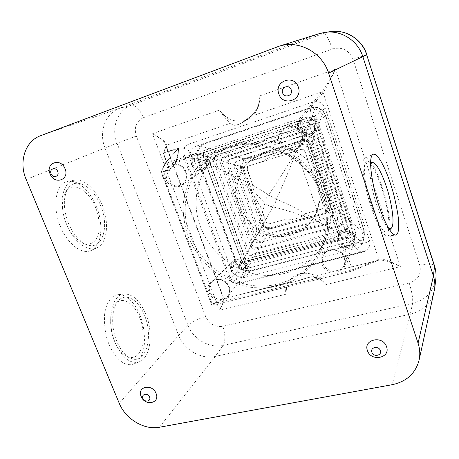 <?xml version="1.0" encoding="UTF-8"?>
<svg xmlns="http://www.w3.org/2000/svg" width="459" height="459" viewBox="0 0 459 459"><rect width="100%" height="100%" fill="white"/><g stroke="black" fill="none" stroke-linecap="round" stroke-linejoin="round"><path stroke-width="0.34" stroke-dasharray="2.29 1.72" d="M203.762 144.143L202.66 144.137L199.837 146.163C198.363 148.01 197.318 150.483 196.704 153.581L197.054 158.567L235.943 263.357L238.76 267.018L245.938 270.994L249.535 271.361L250.161 271.229L250.287 270.529L246.626 270.288L239.093 266.117L236.603 262.95L197.766 158.252L197.502 153.88C198.225 150.609 199.321 148.022 200.795 146.1L203.762 144.143L310.387 108.261L315.046 107.716C318.563 108.054 321.369 109.494 323.457 112.036L325.632 116.093L363.603 229.265L364.142 233.212C363.821 235.851 362.426 238.393 359.965 240.843L356.052 243.121L250.287 270.529M236.603 262.95L231.009 269.215C232.564 274.648 240.39 279.009 245.45 277.236L250.161 271.229L356.035 243.832L360.504 241.268C362.599 239.254 363.889 237.073 364.383 234.727L363.884 229.443L325.861 116.104L323.354 111.462C321.34 109.041 318.666 107.67 315.333 107.349L310.014 107.963L196.865 145.933L307.278 108.749L310.014 107.963L310.387 108.261M327.967 211.61L270.202 227.75L266.432 227.434L263.988 224.376L262.973 224.749L266.031 228.192L270.426 228.8L328.214 212.689L331.777 209.797L332.064 205.259L331.168 205.42L331.077 209.327L327.967 211.61L328.214 212.689L360.504 241.268M270.202 227.75L270.426 228.8L245.938 270.994M189.056 144.046L312.986 101.996C318.672 100.693 322.746 102.782 325.196 108.249L369.478 240.424C369.116 242.593 359.713 244.549 352.317 243.941L352.282 244.004C356.482 249.432 359.867 252.163 362.455 252.192L363.408 251.406L240.568 282.595C235.639 283.318 232.036 281.31 229.758 276.57L184.392 155.262C182.98 150.454 184.22 146.846 188.121 144.442L189.056 144.046C186.561 146.306 187.794 151.057 192.763 158.303L192.734 158.366C187.513 158.2 184.432 157.569 183.491 156.473L184.392 155.262M369.478 240.424C370.172 242.599 370.069 244.693 369.174 246.707C368.003 249.105 366.081 250.671 363.408 251.406M325.196 108.249L310.009 119.633L296.503 150.936C289.939 168.436 283.243 184.552 276.421 199.281C290.53 205.041 305.574 213.068 321.535 223.349L321.535 223.355C304.133 215.873 287.879 210.36 272.778 206.82C267.947 216.2 261.223 228.014 252.605 242.254L235.823 274.138C231.835 276.869 229.54 278.12 228.938 277.89L229.758 276.57M312.986 101.996C311.431 102.271 309.779 111.893 310.003 119.541L310.009 119.633M227.274 172.831C243.93 180.048 257.706 187.467 268.595 195.086C277.643 181.58 286.944 166.864 296.503 150.936L227.274 172.831L252.599 242.249C258.394 226.465 262.525 213.263 264.998 202.637C255.233 192.814 242.656 182.883 227.268 172.836L227.268 172.831C220.624 169.296 214.141 166.502 207.818 164.448L205.902 163.863L304.793 131.716L340.475 236.052C343.51 238.703 347.429 241.331 352.231 243.936M192.814 158.372L205.902 163.863L242.186 262.089L340.475 236.052L339.069 234.847C334.261 230.888 328.414 227.062 321.541 223.355L252.599 242.249M235.886 274.092L235.892 274.172C236.259 280.191 237.429 283.266 239.409 283.398L240.568 282.595M272.778 206.82C274.356 205.012 275.566 202.499 276.421 199.281L268.595 195.086C266.358 197.559 265.159 200.072 264.998 202.637C266.931 205.018 269.525 206.418 272.778 206.82M323.434 117.056L362.937 234.566L363.884 229.374L325.873 116.075L323.434 117.056C321.902 110.94 313.422 106.362 307.645 108.634L307.278 108.749M196.865 145.933C191.432 147.247 188.058 155.366 190.588 160.845L197.766 158.252M231.009 269.215L190.588 160.845M356.052 243.121L354.95 249.185L245.45 277.236M354.95 249.185C359.299 248.038 362.105 245.112 363.362 240.413L362.937 234.566M263.988 224.376L243.092 166.382C242.117 163.289 243.063 161.207 245.926 160.134L303.944 141.567C307.1 140.718 309.297 141.86 310.525 144.998L331.168 205.42M364.096 230.131L364.492 233.952L364.142 233.212L332.064 205.259L311.409 144.774L310.525 144.998M325.597 115.375L323.446 111.543L311.409 144.774C309.848 141.229 307.214 139.852 303.502 140.649L303.944 141.567M243.092 166.382L242.054 166.76L262.973 224.749L238.76 267.018M307.645 108.634L310.743 107.745L315.304 107.343L303.502 140.649L245.456 159.262C242.335 160.639 241.204 163.14 242.054 166.76L196.704 153.581M199.837 146.163L200.795 146.1L245.456 159.262L245.926 160.134M364.486 233.992L363.362 240.413M239.483 205.575C246.053 221.416 257.631 231.118 274.224 234.692C291.075 236.798 304.323 231.049 313.962 217.446C320.376 206.751 321.581 195.086 317.576 182.441C309.722 157.213 277.196 144.08 256.197 156.984C239.621 166.083 232.604 187.542 239.483 205.575M316.75 183.485C320.795 196.251 319.584 208.025 313.118 218.805C303.388 232.524 290.025 238.319 273.025 236.178C256.288 232.57 244.601 222.776 237.969 206.791C231.02 188.592 238.078 166.95 254.797 157.77C275.974 144.751 308.815 158.022 316.75 183.485M284.155 219.683C292.452 220.395 299.859 218.312 306.377 213.424L321.048 209.293L322.752 208.145L323.222 205.058L318.11 190.192L316.285 177.994L310.146 167.007L304.937 151.854C304.024 149.858 302.527 149.077 300.444 149.508L285.716 154.167C277.184 153.685 269.754 156.037 263.414 161.224L248.388 166.135C247.189 167.116 246.827 168.396 247.298 169.973L252.559 184.604L254.579 196.429L260.609 206.986L265.772 221.347C266.656 223.229 268.079 223.998 270.041 223.659L284.155 219.683L270.259 223.43C268.331 223.734 266.914 222.965 265.99 221.118L260.609 206.986M318.11 190.192L323.388 204.84L322.935 207.898L321.214 209.074L306.377 213.424M327.915 209.201L306.641 147.132L307.593 146.381L328.69 207.967L327.915 209.201L327.617 212.047L325.718 213.458L266.404 229.993C264.447 230.309 263.018 229.534 262.123 227.67L240.591 168.046C240.091 166.405 240.516 165.079 241.87 164.052L243.953 162.888L303.089 144.028L302.108 144.769L242.536 163.748M302.108 144.769C304.202 144.35 305.711 145.136 306.641 147.132M333.429 212.138L332.677 213.406L332.419 216.189L330.457 217.675L331.214 216.39L333.171 214.91L333.429 212.138L309.326 141.596C308.396 139.588 306.882 138.802 304.782 139.226L236.609 161.195C235.226 162.211 234.79 163.553 235.295 165.217L233.826 166.095C233.315 164.42 233.757 163.071 235.146 162.05L237.223 160.92M330.457 217.675L262.743 236.356C260.787 236.666 259.358 235.886 258.463 234.021L259.719 232.656L235.295 165.217M259.719 232.656C260.614 234.515 262.032 235.283 263.982 234.974L262.743 236.356M331.214 216.39L263.982 234.974M332.677 213.406L308.373 142.324L309.326 141.596M258.463 234.021L233.826 166.095M304.782 139.226L303.801 139.943L235.765 161.775M303.801 139.943C305.912 139.513 307.438 140.311 308.373 142.324M338.237 216.361L337.508 217.664L337.285 220.383L335.254 221.949L335.994 220.63L338.013 219.069L338.237 216.361L311.093 136.725C310.152 134.699 308.626 133.902 306.503 134.338L229.873 159.187C228.45 160.197 228.003 161.551 228.513 163.261L227.004 164.127C226.488 162.411 226.941 161.052 228.364 160.036L230.435 158.94M335.254 221.949L259.071 242.748C257.115 243.052 255.68 242.272 254.779 240.401L256.065 238.996L228.513 163.261M256.065 238.996C256.96 240.86 258.383 241.635 260.328 241.331L259.071 242.748M335.994 220.63L260.328 241.331M337.508 217.664L310.135 137.43L311.093 136.725M254.779 240.401L227.004 164.127M306.503 134.338L305.522 135.032L228.932 159.789M305.522 135.032C307.656 134.596 309.194 135.394 310.135 137.43M343.108 220.647L342.403 221.978L342.213 224.635L340.119 226.287L340.836 224.933L342.919 223.292L343.108 220.647L312.889 131.762C311.942 129.713 310.399 128.916 308.253 129.358L223.074 157.162C221.617 158.16 221.152 159.537 221.674 161.281L220.119 162.147C219.591 160.392 220.062 159.009 221.519 157.999L223.585 156.938M340.119 226.287L255.376 249.168C253.42 249.466 251.985 248.686 251.084 246.81L252.387 245.37L221.674 161.281M252.387 245.37C253.288 247.235 254.711 248.015 256.661 247.711L255.376 249.168M340.836 224.933L256.661 247.711M342.403 221.978L311.936 132.444L312.889 131.762M251.084 246.81L220.119 162.147M308.253 129.358L307.272 130.029L222.036 157.781M307.272 130.029C309.429 129.581 310.984 130.39 311.936 132.444M348.042 224.99L347.36 226.356L347.205 228.949L345.053 230.682L345.747 229.293L347.888 227.566L348.042 224.99L314.719 126.707C313.767 124.641 312.206 123.832 310.037 124.286L216.212 155.113C214.72 156.112 214.244 157.506 214.772 159.29L213.171 160.145C212.637 158.349 213.119 156.949 214.617 155.951L216.677 154.918M345.053 230.682L251.67 255.617C249.713 255.915 248.279 255.124 247.367 253.253L248.698 251.773L214.772 159.29M248.698 251.773C249.598 253.638 251.027 254.424 252.978 254.125L251.67 255.617M345.747 229.293L252.978 254.125M347.36 226.356L313.767 127.367L314.719 126.707M247.367 253.253L213.171 160.145M310.037 124.286L309.062 124.934L215.082 155.756M309.062 124.934C311.242 124.481 312.809 125.29 313.767 127.367M316.578 121.56L353.051 229.391L352.392 230.797L315.631 122.197L316.578 121.56C315.62 119.472 314.042 118.657 311.856 119.122L208.065 153.708L311.856 119.122M209.706 152.881L209.287 153.054C207.766 154.046 207.273 155.452 207.812 157.276L244.986 258.205C245.892 260.069 247.321 260.855 249.271 260.569L350.722 233.711L352.925 231.904L353.051 229.391M307.593 146.381C306.675 144.396 305.172 143.61 303.089 144.028M243.953 162.888L243.287 163.192C241.945 164.207 241.52 165.533 242.019 167.162L240.591 168.046M262.123 227.67L263.363 226.339L242.019 167.162M263.363 226.339C264.252 228.198 265.669 228.966 267.614 228.651L266.404 229.993M325.718 213.458L326.504 212.201L267.614 228.651M326.504 212.201L328.392 210.801L328.69 207.967M317.146 119.047L315.052 119.862L354.566 236.614L355.461 232.438L317.146 119.047C316.182 116.942 314.599 116.127 312.401 116.597L205.127 152.187C203.348 153.048 202.735 154.511 203.285 156.582L242.363 262.376C243.276 264.246 244.704 265.038 246.655 264.745L353.114 236.769L355.57 234.279L355.461 232.438M353.114 236.769L352.191 241.004L242.788 269.531L246.655 264.745M242.363 262.376L238.445 267.121L198.122 158.401L203.285 156.582M205.167 152.17L312.401 116.597M315.052 119.862C314.065 117.716 312.459 116.884 310.227 117.378M200.021 153.931L199.975 153.949C198.122 154.815 197.508 156.301 198.122 158.401M352.191 241.004L354.669 238.502L354.566 236.614M238.445 267.121C239.323 269.066 240.774 269.869 242.788 269.531M352.392 230.797L352.271 233.321L350.056 235.134L247.946 262.1C245.984 262.387 244.549 261.596 243.637 259.719L206.166 158.126C205.621 156.289 206.114 154.878 207.646 153.885L208.065 153.708M310.881 119.742C313.084 119.277 314.667 120.097 315.631 122.197M285.716 154.167L300.639 149.347C302.751 148.888 304.242 149.668 305.126 151.694L310.146 167.007M252.559 184.604L247.539 169.801C247.103 168.195 247.47 166.915 248.646 165.951L263.414 161.224M309.584 117.59L307.989 122.186L310.806 124.142L309.859 126.173L346.075 232.604L348.06 233.746L349.913 232.036L313.64 125.106L310.806 124.142M346.075 232.604L245.754 259.278L208.902 159.198L206.923 158.217L206.808 155.532L200.612 153.736M243.373 269.364L246.649 263.667L347.142 237.2L348.06 233.746M246.649 263.667L244.848 261.102L245.754 259.278M198.368 159.015L204.553 160.782L241.52 260.832L244.848 261.102M204.553 160.782L206.923 158.217M371.142 162.17C374.871 167.805 378.549 176.101 382.169 187.06C387.62 204.266 390.288 218.341 390.173 229.282M390.087 230.527C389.754 234.073 388.836 235.926 387.327 236.075C383.036 235.329 377.677 225.771 371.256 207.405C363.39 184.139 360.608 158.785 365.301 157.804C366.695 157.282 368.468 158.493 370.625 161.442M96.419 206.751C101.066 216.143 105.249 243 91.427 250.419C78.414 256.082 64.036 237.005 60.473 226.436C54.569 215.862 51.798 184.283 68.236 181.259C81.874 179.802 93.171 197.651 96.419 206.751M102.214 205.001C109.472 222.558 107.372 243.201 97.067 247.734C88.094 252.461 73.681 242.025 66.641 224.371C57.926 204.025 62.573 181.288 74.582 180.163C84.198 178.442 96.292 189.785 102.214 205.001M139.961 315.322C142.703 321.266 144.241 329.579 144.568 340.268C144.281 352.202 140.563 360.149 133.403 364.102C122.496 367.751 112.489 353.545 109.15 344.548C105.931 337.79 104.365 328.46 104.445 316.549C105.054 305.011 110.837 294.948 118.279 294.632C129.048 294.317 136.948 307.45 139.961 315.322M115.243 342.804C122.203 357.831 130.149 364.182 139.083 361.864C150.627 358.009 153.65 332.827 145.813 314.151C140.161 300.926 133.076 294.202 124.555 293.984C111.858 293.835 105.909 321.22 115.243 342.804M388.291 227.693C383.833 223.877 379.082 212.121 376.598 204.479C373.385 195.459 368.043 173.06 370.585 164.678M371.819 206.355C364.01 183.29 361.985 158.957 367.521 161.384C371.715 163.519 376.443 172.366 381.71 187.926C388.062 207.009 391.079 228.989 387.385 231.938C383.644 233.614 378.457 225.088 371.819 206.355M95.564 207.749C93.234 198.208 76.131 177.994 65.993 191.334C59.762 200.749 63.112 216.545 66.348 223.791C69.114 232.07 74.846 238.674 83.532 243.614C91.875 245.548 97.004 241.405 98.926 231.187C99.528 221.588 98.404 213.774 95.564 207.749M68.454 223.384C63.067 208.742 62.998 197.037 68.23 188.276C76.074 176.417 93.561 186.888 100.687 205.833C109.69 226.855 102.357 250.683 87.072 244.739C79.573 241.75 73.365 234.629 68.454 223.384M139.553 317.347C137.063 309.171 125.238 293.754 115.622 303.829C107.498 313.663 110.963 333.94 114.532 341.209C116.741 347.618 120.918 352.805 127.074 356.763C135.101 359.443 140.368 354.933 142.875 343.234C143.633 332.127 142.525 323.497 139.553 317.347M144.493 315.39C138.498 299.71 125.668 291.981 118.204 300.915C111.526 308.052 110.682 326.906 116.798 341.353C120.43 349.867 124.957 355.455 130.367 358.1C145.601 365.743 153.937 337.078 144.493 315.39M206.177 159.698C207.302 163.484 206.407 166.433 203.48 168.533C201.306 169.767 199.022 169.796 196.63 168.619C191.311 166.089 190.657 157.546 195.643 155.09C197.8 153.994 200.038 154.035 202.35 155.222L206.177 159.698M246.953 271.223L246.724 265.979C244.779 260.064 236.408 257.597 232.524 261.739L231.663 262.755C230.217 264.963 229.965 267.419 230.9 270.127C232.965 276.375 242.077 278.607 245.674 273.69L246.953 271.223M197.267 170.323C199.883 171.213 202.293 170.949 204.507 169.537C207.738 167.019 208.702 163.605 207.399 159.296L203.945 154.689C201.088 152.738 198.196 152.405 195.276 153.702C191.351 156.089 190.089 159.692 191.495 164.5C192.619 167.317 194.541 169.256 197.267 170.323M314.375 132.49C316.102 129.857 316.486 126.994 315.522 123.901C312.481 117.722 307.88 115.892 301.724 118.405C299.652 119.65 298.252 121.428 297.524 123.758L297.656 129.748C299.612 136.134 308.316 138.612 312.992 134.068L314.375 132.49M339.855 247.143C345.707 250.419 350.36 249.438 353.809 244.205C354.727 242.168 354.824 240.046 354.113 237.831C353.051 234.956 351.049 232.937 348.1 231.772C343.625 230.441 340.044 231.479 337.348 234.893C335.839 237.217 335.518 239.747 336.39 242.478L339.855 247.143M259.289 101.64C257.648 108.301 254.745 113.247 250.574 116.471L242.214 122.587L237.905 124.636C233.407 125.445 231.256 124.911 231.445 123.035L230.952 123.121C231.956 125.341 234.256 125.864 237.848 124.687C241.52 123.391 245.869 120.591 250.895 116.276C256.937 111.789 259.955 104.979 259.937 95.839L259.289 101.64C258.503 109.19 255.078 114.842 249.019 118.6C239.73 123.19 231.152 121.733 223.286 114.216L219.253 110.177C224.359 117.338 228.255 121.646 230.952 123.121L166.468 145.239C166.502 142.422 161.838 138.578 152.486 133.707C159.675 137.884 164.133 141.59 165.854 144.826L166.015 146.352L166.468 145.239L163.364 153.88L163.84 152.721L178.671 147.976L164.867 163.496L164.202 165.538L299.234 120.723L300.943 119.306L323.096 92.557C325.265 90.039 331.168 78.845 335.391 69.246C330.629 78.575 324.14 89.465 321.868 91.932L323.096 92.557L378.807 259.255L378.193 260.345L378.755 260.173C383.317 259.662 390.523 261.808 400.391 266.61C390.064 260.93 382.869 258.474 378.807 259.255L352.437 269.915L350.406 270.15L351.749 271.097L378.193 260.345L308.035 277.706L294.162 282.004C290.61 282.87 288.648 283.065 288.281 282.595L288.166 282.589C286.123 283.255 285.326 287.156 285.762 294.294L286.433 289.319C286.76 286.043 287.885 283.094 289.807 280.478C296.468 270.85 313.325 270.787 322.052 280.627L325.993 284.58C321.093 278.372 315.385 275.997 308.873 277.466L307.645 277.661C312.235 276.198 317.037 277.19 322.052 280.627M286.433 289.319C286.559 286.083 287.076 283.949 287.988 282.91L288.7 282.348C288.091 282.962 289.933 282.83 294.213 281.958L307.645 277.661M327.227 190.456C333.217 209.229 332.052 226.769 323.75 243.063C311.454 266.203 285.039 278.533 259.226 274.792C233.384 271.022 210.033 251.957 200.669 227.228C188.534 196.641 201.22 159.634 231.043 146.048C264.969 128.526 314.885 150.787 327.227 190.456M245.508 266.3L245.364 271.636L244.458 273.025C239.701 279.078 228.536 271.143 232.271 264.378L233.304 262.881C238.141 259.599 242.209 260.741 245.508 266.3M233.981 267.781C233.092 265.13 233.493 262.835 235.18 260.896C239.982 257.631 244.027 258.756 247.298 264.275C248.147 266.817 247.797 269.049 246.253 270.959C241.451 274.442 237.36 273.38 233.981 267.781M194.932 162.83C193.773 158.923 194.748 155.94 197.863 153.874C202.413 152.158 205.896 153.679 208.317 158.441C209.436 162.205 208.541 165.131 205.638 167.219C201.025 169.159 197.456 167.696 194.932 162.83M314.151 124.349C314.851 126.535 314.719 128.635 313.755 130.66L311.604 133.311C305.482 138.652 295.51 130.425 299.297 123.173L302.005 119.977C307.335 117.447 311.386 118.904 314.151 124.349M300.507 128.233C299.452 124.423 300.444 121.337 303.491 118.973C308.781 116.466 312.797 117.906 315.54 123.31C316.544 126.868 315.7 129.834 313.009 132.198C307.622 135.158 303.456 133.833 300.507 128.233M352.747 238.192C353.396 240.206 353.252 242.117 352.323 243.93C349.712 247.734 346.143 248.652 341.616 246.684C337.457 243.838 336.367 240.281 338.34 236.012C340.939 232.547 344.388 231.715 348.691 233.516C350.665 234.589 352.019 236.15 352.747 238.192M338.885 240.195C338.191 238.043 338.392 236.018 339.494 234.124C342.437 228.708 352.007 230.114 353.791 236.276C354.434 238.273 354.291 240.172 353.373 241.973C350.63 247.74 340.721 246.489 338.885 240.195M288.7 282.348L224.296 298.425L223.694 297.994C223.814 299.618 222.437 303.715 219.563 310.284C223.441 302.779 225.076 298.798 224.468 298.35L212.689 305.201L161.775 171.511L161.155 172.452L169.428 170.467L169.285 169.451L169.572 169.939C175.699 164.574 178.649 157.385 178.431 148.383L164.632 163.771L163.915 165.292L164.202 165.538L161.275 172.022L169.572 169.939C175.74 164.54 178.7 157.328 178.459 148.286L178.167 148.383L178.144 147.867M250.574 116.471L321.868 91.932L299.635 118.629L299.234 120.723L350.406 270.15L212.316 304.11L211.553 304.604L223.229 297.828L166.015 146.352L163.375 153.868L169.285 169.451L163.364 153.88L165.997 145.71L165.854 144.832M434.214 291.362C430.99 303.393 423.02 311.007 410.294 314.208L215.277 356.425C201.226 359.747 184.03 349.764 178.66 335.357L105.008 147.97C98.507 132.312 105.174 113.373 119.604 108.307L319.562 33.564M231.445 123.035L223.286 114.216M164.632 163.771L299.635 118.629L300.943 119.306L352.437 269.915L351.795 271.08L212.729 305.189L211.582 304.541L161.275 172.022M322.975 281.568C320.824 278.32 310.972 276.134 308.873 277.466L378.755 260.173L351.749 271.097L212.689 305.201L211.553 304.604L161.155 172.452L164.718 163.582L178.671 147.976M169.428 170.467L169.273 169.463M236.213 263.982L236.833 263.5M249.535 271.361L249.742 270.644M363.603 229.265L363.786 229.867M356.735 243.62L356.66 242.937M202.66 144.137L203.222 144.344M196.831 157.879L197.577 157.655M325.632 116.093L325.402 115.461M315.333 107.349L315.304 107.343C317.1 106.855 319.814 108.261 323.446 111.543L323.354 111.462M310.743 107.745L311.018 108.072M266.031 228.192L266.432 227.434M331.777 209.797L331.077 209.327M352.282 244.004L353.373 241.973M296.508 150.936L321.535 223.349M249.271 260.569L247.946 262.1M350.056 235.134L350.722 233.711M207.812 157.276L206.166 158.126M243.637 259.719L244.986 258.205M208.902 159.198L309.859 126.173M307.989 122.186L206.808 155.532M313.64 125.106L315.287 120.528M241.52 260.832L238.238 266.518M354.359 235.978L349.913 232.036M347.142 237.2L351.548 241.159M185.729 172.263C187.329 177.444 186.216 181.529 182.384 184.524C175.803 187.565 170.605 185.522 166.801 178.396C165.062 172.624 166.519 168.31 171.184 165.469C177.518 163.352 182.366 165.619 185.729 172.263M165.762 178.809C170.593 193.101 191.948 186.423 186.147 172.205C181.179 157.649 159.795 164.815 165.762 178.809M301.936 134.607C303.342 139.398 302.343 143.489 298.952 146.863C293.347 152.313 282.859 149.267 280.46 141.567C278.848 135.749 280.449 131.199 285.257 127.9C292.664 124.894 298.224 127.126 301.936 134.607M279.428 141.986C284.104 157.351 308.322 149.772 302.561 134.487C297.736 118.818 273.461 126.954 279.428 141.986M344.227 257.918C345.099 260.58 344.984 263.127 343.889 265.566C340.349 274.189 325.666 272.526 322.929 263.305C321.862 260.029 322.235 257 324.037 254.229C328.483 246.982 341.685 249.335 344.227 257.918M321.96 263.793C326.326 278.211 350.337 272.376 344.893 257.992C340.389 243.293 316.314 249.621 321.96 263.793M228.829 287.122C230.016 290.593 229.62 293.657 227.641 296.307C223.39 302.125 212.511 299.354 209.993 291.89C208.661 287.977 209.275 284.649 211.834 281.906C216.424 276.995 226.448 280.036 228.829 287.122M209.006 292.36C213.544 305.82 234.79 300.656 229.293 287.231C224.635 273.518 203.348 279.118 209.006 292.36M322.373 197.359C328.69 217.073 327.508 235.444 318.827 252.473C305.981 276.645 278.361 289.382 251.377 285.349C224.359 281.287 199.923 261.291 190.037 235.427C177.231 203.435 190.273 164.741 221.427 150.535C256.845 132.209 309.337 155.681 322.373 197.359M188.029 236.31C194.249 251.297 204.502 264.384 217.629 274.109C226.821 279.927 236.614 284.155 247.011 286.783C257.551 288.407 267.97 288.229 278.263 286.255L292.779 280.81C301.764 275.543 309.492 268.762 315.97 260.46C321.541 251.423 325.305 241.491 327.256 230.665C328.065 219.551 326.871 208.432 323.67 197.313L316.251 181.546C309.596 171.758 301.529 163.329 292.039 156.255C281.964 150.168 271.321 145.985 260.115 143.707C248.876 142.6 238.014 143.472 227.549 146.329L213.206 153.088C204.628 159.198 197.519 166.628 191.868 175.372C187.186 184.673 184.271 194.564 183.124 205.047C183.021 215.638 184.656 226.063 188.029 236.31M325.993 284.58L400.391 266.61L335.391 69.246L259.937 95.839M219.253 110.177L152.486 133.707L219.563 310.284L285.762 294.294M143.38 117.688L332.368 48.981C342.03 46.554 348.903 49.985 353 59.286L419.767 265.216C421.626 274.109 418.109 280.036 409.227 283.002L222.781 326.297C215.024 327.278 209.321 324.031 205.666 316.572L136.329 136.065C133.827 127.413 136.18 121.291 143.38 117.688C139.743 109.167 135.692 105.013 131.24 105.226L119.604 108.307L40.507 135.726M330.755 31.602L323.652 33.381L131.24 105.226C117.372 110.08 110.866 128.216 117.039 143.197L187.995 325.328C193.101 339.155 209.597 348.674 223.097 345.409L215.277 356.425L159.405 427.254M222.781 326.297C225.478 334.37 225.581 340.744 223.097 345.409L412.572 303.416L410.294 314.208L392.244 384.688M205.666 316.572C197.915 318.678 192.028 321.598 187.995 325.328L178.66 335.357L119.248 403.289M136.329 136.065L117.039 143.197L26.169 179.475M332.368 48.981C328.994 39.29 326.085 34.086 323.652 33.381L317.668 34.213L276.834 46.996M409.227 283.002C411.981 291.953 413.1 298.757 412.572 303.416C425.78 299.916 433.531 291.758 435.832 278.934M353 59.286L366.839 54.673M419.767 265.216C428.092 263.403 433.026 263.673 434.575 266.025M163.857 153.231L178.167 148.383C178.356 157.144 175.481 164.15 169.532 169.4L163.622 153.805M163.955 165.251L161.568 171.121M188.121 144.442C184.805 146.851 183.193 148.733 183.279 150.093C182.464 151.906 183.181 156.639 183.491 156.473L228.938 277.89C232.162 283.455 232.438 281.866 234.348 283.169L239.409 283.398L362.455 252.192C365.519 251.383 367.757 249.558 369.174 246.707M313.962 217.446L313.118 218.805M205.127 152.187L199.975 153.949M355.57 234.279L354.675 238.502M207.646 153.885L209.287 153.054M214.617 155.951L216.212 155.113M221.519 157.999L223.074 157.162M228.364 160.036L229.873 159.187M235.146 162.05L236.609 161.195M241.87 164.052L243.287 163.192M327.617 212.047L328.392 210.801M332.419 216.189L333.171 214.91M337.285 220.383L338.013 219.069M342.213 224.635L342.919 223.292M347.205 228.949L347.888 227.566M352.271 233.321L352.925 231.904M256.197 156.984L254.797 157.77M387.327 236.075L395.595 235.088M97.067 247.734L91.427 250.419M139.083 361.864L133.403 364.102M370.597 162.05L367.521 161.384M65.993 191.334L68.23 188.276M115.622 303.829L118.204 300.915M195.276 153.702L171.184 165.469C177.403 163.347 182.229 165.63 185.671 172.314C187.255 177.547 186.159 181.615 182.384 184.524L204.507 169.537M301.724 118.405L285.257 127.9C292.613 124.894 298.166 127.137 301.913 134.636C303.313 139.444 302.326 143.524 298.952 146.863L312.992 134.068M337.348 234.893L324.037 254.229C328.351 247.057 341.685 249.363 344.216 257.987C345.082 260.637 344.973 263.168 343.889 265.566L353.809 244.205M232.524 261.739L211.834 281.906C216.206 277.093 226.385 280.042 228.789 287.225C229.965 290.713 229.58 293.743 227.641 296.307L245.674 273.69M205.638 167.219L203.48 168.533M231.043 146.048L221.427 150.535C256.696 132.238 309.309 155.71 322.35 197.445C328.655 217.17 327.485 235.507 318.827 252.473L323.75 243.063M235.18 260.896L233.304 262.881M197.863 153.874L195.643 155.09M303.491 118.973L302.005 119.977M339.494 234.124L338.34 236.012M313.009 132.198L311.604 133.311M246.253 270.959L244.458 273.025M165.854 144.826L223.694 297.994L224.468 298.35L287.988 282.91L289.807 280.478M249.019 118.6L242.214 122.587M242.151 122.622L250.648 116.397C252.467 114.589 253.334 114.337 256.638 109.058C259.553 102.948 258.865 103.137 259.375 100.768M127.074 356.763L130.367 358.1M83.532 243.614L87.072 244.739M389.605 229.821L387.385 231.938M124.555 293.984L118.279 294.632M74.582 180.163L68.236 181.259M365.301 157.804L373.041 154.276"/><path stroke-width="0.69" d="M378.887 205.552C382.318 216.447 390.23 235.014 395.595 235.088C399.078 235.014 399.473 224.566 397.672 213.194C395.601 201.415 393.277 191.816 390.707 184.398C387.471 173.881 378.824 152.784 373.133 154.23C366.678 157.397 374.188 193.256 378.887 205.552M390.173 229.282L390.087 230.527M142.961 398.355C144.596 402.795 151.499 401.43 149.542 397.029C147.89 392.56 140.988 393.971 142.961 398.355M141.154 396.433C144.832 406.45 160.449 403.404 156.054 393.415C152.302 383.259 136.673 386.547 141.154 396.433M51.104 173.795C52.963 178.803 59.882 176.411 57.708 171.488C55.832 166.445 48.906 168.895 51.104 173.795M50.088 173.967C54.254 185.241 69.934 179.905 65.046 168.734C60.789 157.294 45.108 162.928 50.088 173.967M282.601 92.827C284.368 98.668 293.387 95.547 291.213 89.815C289.422 83.934 280.392 87.13 282.601 92.827M278.86 93.929C282.813 107.05 303.187 100.119 298.316 87.118C294.253 73.773 273.839 81.117 278.86 93.929M371.893 352.277C373.419 357.372 382.267 355.622 380.339 350.573C378.795 345.443 369.937 347.256 371.893 352.277M367.452 350.59C370.872 362.059 390.856 358.163 386.541 346.723C383.024 335.07 362.994 339.281 367.452 350.59M370.585 164.678C371.17 162.997 372.037 162.308 373.178 162.606C378.061 164.374 383.965 179.102 386.512 187.157C389.857 196.222 395.916 223.04 391.378 228.134C390.546 228.84 389.513 228.697 388.291 227.693M278.974 46.261L319.562 33.564L325.115 32.342C341.192 29.898 357.98 40.662 362.868 56.721L433.405 276.025C434.748 280.242 435.166 284.482 434.656 288.734L419.084 360.206C415.51 373.425 406.565 381.59 392.244 384.688L159.405 427.254C144.292 430.318 125.462 418.975 119.248 403.289L26.169 179.475C18.544 162.067 25.033 141.165 40.507 135.726L278.974 46.261C298.574 39.681 322.172 52.28 328.604 73.124L418.069 343.171C419.939 348.926 420.278 354.606 419.084 360.206M370.625 161.442L371.142 162.17M366.839 54.673C362.231 39.497 346.298 29.267 330.755 31.602C346.08 29.273 362.048 39.503 366.684 54.776L434.575 266.025C435.93 270.265 436.348 274.568 435.832 278.934C436.32 274.866 435.924 270.816 434.644 266.788L366.684 54.776L328.604 73.124M434.575 266.025L433.405 276.025L418.069 343.171M372.989 162.566L370.597 162.05M330.755 31.602L325.115 32.342M435.832 278.934L434.656 288.734M391.378 228.134L389.605 229.821"/></g></svg>
